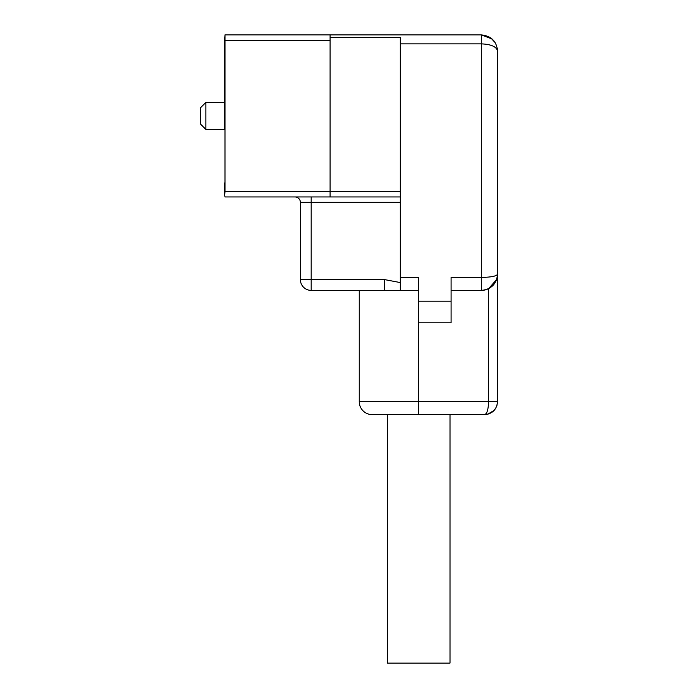 <?xml version="1.0" encoding="UTF-8"?>
<svg xmlns="http://www.w3.org/2000/svg" width="698" height="698" viewBox="0 0 698 698"><rect width="100%" height="100%" fill="white"/><g stroke="black" fill="none" stroke-linecap="round" stroke-linejoin="round"><path stroke-width="1.05" d="M205.858 102.423L205.858 129.427L224.224 129.427L224.224 39.219L224.224 102.423L205.858 102.423L200.457 107.824L200.457 124.026L205.858 129.427M224.224 48.947L224.756 36.785M224.983 39.882L224.983 34.9L481.341 34.9C491.287 35.964 496.688 41.365 497.543 51.102L497.543 401.664C496.732 409.578 492.413 413.905 484.578 414.629L418.678 414.629L418.678 277.429L400.312 277.429L400.312 290.394L384.519 290.394L384.519 279.593L400.312 282.568M330.093 40.301L224.983 40.301L224.983 192.046M224.712 195.353L224.983 191.549L330.093 191.549L330.093 196.949L224.983 196.949L224.224 192.622L224.224 182.989M400.312 196.949L330.093 196.949M294.984 196.949A5.401 5.401 0 0 1 300.384 202.35L311.186 202.35L311.186 279.593L300.384 279.593L300.384 202.35A5.401 5.401 0 0 0 294.984 196.949M497.543 148.334L497.543 274.201C496.583 276.155 491.183 277.237 481.341 277.429L481.341 43.869L400.312 43.869L400.312 277.429M400.312 43.869L400.312 37.456L330.093 37.456L330.093 191.549L400.312 191.549M330.093 37.456L330.093 34.9M492.116 39.009L481.341 34.9L481.341 43.869C491.183 44.297 496.583 46.705 497.543 51.102L497.264 48.118M497.543 274.209L497.543 274.192C496.61 284.007 491.2 289.408 481.341 290.394L451.091 290.394M418.678 290.394L400.312 290.394M418.678 322.799L451.091 322.799L451.091 277.429L481.341 277.429L481.341 290.394A16.202 16.202 0 0 0 488.574 288.684L496.644 279.505M497.543 83.516L497.543 51.024M418.678 414.629L372.226 414.629A12.965 12.965 0 0 1 359.261 401.664L359.261 290.394M483.54 290.246L486.925 289.4M384.519 279.593L311.186 279.593L311.186 290.394A10.802 10.802 0 0 1 300.384 279.593A10.802 10.802 0 0 0 311.186 290.394L384.519 290.394M359.261 401.664L497.543 401.664L496.889 405.704M494.158 410.398L487.675 414.254M488.574 288.684L488.574 401.664C488.33 409.578 486.995 413.905 484.578 414.629L484.578 414.629M450.009 414.629L450.009 663.1L387.355 663.1L387.355 414.629M311.186 196.949L311.186 202.35L400.312 202.35M451.091 301.196L418.678 301.196M495.152 42.639L490.947 38.05M497.543 50.875L497.526 50.282M496.199 280.64L497.299 277.01L496.199 280.64M489.158 288.387L493.573 284.81M486.55 414.481L489.333 413.722L486.55 414.481M493.024 411.497L495.929 407.929"/></g></svg>
